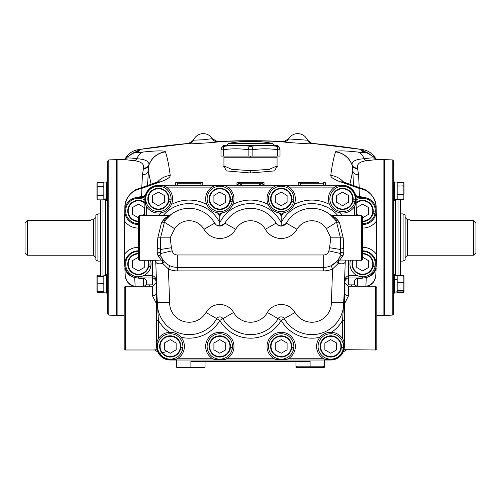 <?xml version="1.0" encoding="UTF-8"?>
<svg xmlns="http://www.w3.org/2000/svg" width="501" height="501" viewBox="0 0 501 501"><rect width="100%" height="100%" fill="white"/><g stroke="black" fill="none" stroke-linecap="round" stroke-linejoin="round"><path stroke-width="0.75" d="M177.316 185.32L177.316 183.222A0.589 0.589 0 0 1 177.905 182.627L202.586 182.627L200.926 183.222A0.589 0.589 0 0 0 200.337 182.627A0.589 0.589 0 0 1 200.926 183.222L177.316 183.222A0.589 0.589 0 0 1 177.905 182.627L175.732 182.646L175.732 185.32M177.905 182.627L189.121 182.627M323.684 185.32L323.684 183.222A0.589 0.589 0 0 0 323.095 182.627L325.268 182.646L323.684 183.222L300.074 183.222L300.393 185.32M298.189 185.32L298.189 182.646L300.663 182.627A0.589 0.589 0 0 0 300.074 183.222A0.589 0.589 0 0 1 300.663 182.627L318.636 182.627M300.663 182.627L311.879 182.627M250.5 170.666L269.369 169.319L277.059 165.887L277.059 157.251L223.941 157.251L223.941 165.887L231.631 169.319L250.5 170.666L250.5 172.983L226.358 170.904L223.978 166.15M258.56 185.32L262.292 183.222L238.708 183.222L242.44 185.32M237.136 185.32L236.96 184.831A1.772 1.728 0 0 0 238.695 183.191L238.708 183.222A0.589 0.589 -90 0 1 239.296 182.627L263.77 182.627L262.305 183.191A0.589 0.589 -90 0 0 261.716 182.627L261.716 182.627A0.589 0.589 -90 0 1 262.292 183.222L262.305 183.191A1.772 1.728 180 0 0 264.04 184.831L263.864 185.32M243.743 182.627L250.5 182.627M125.212 275.306L124.874 268.373M124.987 270.841L125.012 271.429M375.788 275.306L376.126 268.373M376.013 270.841L375.988 271.429M288.532 138.927L307.533 140.205A10.621 10.621 0 0 0 288.532 138.927A10.621 10.621 0 0 1 307.533 140.205L312.467 143.825C313.582 144.307 281.963 142.196 283.153 141.858A5.899 5.899 -149.8 0 0 288.532 138.927L283.153 141.858M193.467 140.205L203.287 139.741L212.33 138.689L217.847 141.858C219.037 142.196 187.418 144.307 188.533 143.825A5.899 5.899 -157.5 0 0 193.467 140.205A10.621 10.621 0 0 1 212.468 138.927A10.621 10.621 0 0 0 193.467 140.205L188.702 143.43L139.804 149.43L139.673 150.763A20.065 20.046 -174.4 0 0 131.237 154.183M217.847 141.858A5.899 5.899 -30.2 0 1 212.468 138.927M188.533 143.825L188.702 143.43M312.467 143.825A5.899 5.899 -22.5 0 1 307.533 140.205M141.745 188.332L142.453 174.805L143.511 168.073C144.275 164.002 141.169 161.541 134.187 160.683L124.549 159.612L117.121 159.612L117.121 315.417L124.198 315.417M125.169 159.017C125.651 157.709 129.552 157.615 136.861 158.748C145.246 159.249 149.273 161.291 148.941 164.867L148.847 165.361A5.787 5.085 12.9 0 1 143.374 168.63M139.673 150.763L137.142 152.285C136.579 152.661 138.564 152.58 143.104 152.047C156.75 150.607 164.178 150.519 165.38 151.778L165.436 151.897A20.065 19.99 160.1 0 0 148.847 165.361L147.494 185.476M142.453 174.805A5.787 4.653 -177.3 0 0 148.202 170.716L151.108 184.224M165.38 151.778A20.065 19.99 151.9 0 0 148.941 164.867A5.787 5.129 12.5 0 1 143.511 168.073M143.104 152.047A20.065 10.859 83.5 0 0 136.861 158.748A5.787 3.939 -81 0 1 134.187 160.683M137.142 152.285A20.065 19.739 -116.6 0 0 131.375 154.114L123.816 159.65M127.029 157.02L139.804 149.43M131.375 154.114L132.114 153.769M165.436 151.897C167.171 156.725 168.774 164.566 170.246 175.425A20.065 19.727 172.2 0 0 157.489 181.982M170.246 175.425C170.315 177.523 166.376 179.903 158.435 182.558A20.065 13.803 -108.6 0 0 154.602 183.034L154.602 183.034A20.065 13.803 -108.6 0 0 154.007 183.26M158.435 182.558L141.902 188.338L141.608 196.361L138.082 197.25M124.793 213.37L124.874 206.669C124.837 195.365 136.961 188.389 137.762 188.983L141.902 188.338C131.713 190.436 126.039 196.549 124.874 206.669L124.849 207.239M144.326 195.947L141.608 196.361M349.892 184.224L352.798 170.716L353.506 185.476M359.255 188.332L358.547 174.805A5.787 4.653 -2.7 0 1 352.798 170.716L352.153 165.361A5.787 5.085 167.1 0 0 357.626 168.63L357.489 168.073C356.725 164.002 359.831 161.541 366.813 160.683L376.451 159.612L383.879 159.612L383.879 315.417L376.802 315.417M358.547 174.805L357.626 168.63M375.831 159.017C375.349 157.709 371.448 157.615 364.139 158.748C355.754 159.249 351.727 161.291 352.059 164.867L352.153 165.361A20.065 19.99 19.9 0 0 335.564 151.897C333.829 156.725 332.226 164.566 330.754 175.425A20.065 19.727 7.8 0 1 343.511 181.982M373.971 157.02L361.196 149.43L361.327 150.763L363.858 152.285C364.421 152.661 362.436 152.58 357.896 152.047C344.25 150.607 336.822 150.519 335.62 151.778A20.065 19.99 28.1 0 1 352.059 164.867A5.787 5.129 167.5 0 0 357.489 168.073M357.896 152.047A20.065 10.859 96.5 0 1 364.139 158.748A5.787 3.939 -99 0 0 366.813 160.683M363.858 152.285A20.065 19.739 -63.4 0 1 369.625 154.114L377.184 159.65M361.327 150.763A20.065 20.046 -5.6 0 1 369.763 154.183M369.625 154.114L368.886 153.769M330.754 175.425C330.685 177.523 334.624 179.903 342.565 182.558A20.065 13.803 -71.4 0 1 346.398 183.034L346.398 183.034A20.065 13.803 -71.4 0 1 346.993 183.26M342.565 182.558L359.098 188.338L359.392 196.361L362.918 197.25M356.674 195.947L359.392 196.361M376.207 213.37L376.126 206.669C374.961 196.549 369.287 190.436 359.098 188.338L363.238 188.983L347.594 183.441L343.749 182.953M363.238 188.983C364.039 188.389 376.163 195.365 376.126 206.669L376.151 207.239M376.395 213.583L376.476 216.15A708.22 708.22 0 0 1 376.226 266.062C375.606 272.243 372.293 276.076 366.281 277.56L365.874 286.265M366.281 277.56L357.564 278.951L357.914 280.009A1.772 1.772 0 0 0 356.988 278.45M357.914 280.009L357.914 286.246M366.012 286.246A11.805 11.542 3.1 0 0 375.781 275.5L374.435 280.435L373.32 282.207L371.398 284.249L368.354 286.246M297.124 367.358L295.947 366.175L295.947 361.453L295.947 366.175L324.272 366.175L324.272 367.358L295.947 367.358L295.947 366.175L295.947 367.358M176.728 360.019L176.728 367.358L205.053 367.358L205.053 361.453L205.053 367.358M310.106 367.358L310.106 361.453L190.894 361.453L190.894 367.358M324.272 360.019L324.272 366.175L323.095 367.358M134.988 286.246A11.805 11.542 176.9 0 1 125.219 275.5L126.565 280.435L127.68 282.207L129.602 284.249L132.646 286.246M124.599 213.871L124.524 216.15A708.22 708.22 0 0 0 124.774 266.062C125.394 272.243 128.707 276.076 134.719 277.56L135.126 286.265M134.719 277.56L143.436 278.951A1.772 1.772 0 0 1 144.012 278.45M143.086 280.009A1.772 1.772 0 0 1 143.436 278.951L143.086 286.246M264.04 182.646L264.04 184.831M236.96 184.831L236.96 182.646L239.296 182.627A0.589 0.589 -90 0 0 238.695 183.191L236.96 182.646M277.022 166.15L274.636 170.904L250.5 172.983M300.074 184.587A1.772 1.728 0 0 1 299.905 185.32M323.684 183.222A0.589 0.589 0 0 0 323.095 182.627M325.268 182.646L325.268 185.32M300.074 183.222L298.189 182.646M312.298 143.43L361.196 149.43M217.628 141.489L250.5 140.725L283.372 141.489M200.607 185.32L200.926 184.587A1.772 1.728 180 0 0 201.095 185.32M202.811 182.646L202.811 185.32M200.926 184.587L200.926 183.222M177.316 183.222L175.732 182.646M97.914 213.908L95.873 215.092L95.873 259.944L97.914 261.121L97.914 213.908L100.595 213.908M90.712 220.453L91.345 219.807L90.712 220.453L27.411 220.453L27.411 255.222L93.512 255.222L93.512 219.807L95.873 217.453M27.411 255.222L25.05 252.861L25.05 222.914L27.411 220.453M473.589 220.453L475.95 222.914L475.95 252.861L473.589 255.222L473.589 220.453L410.288 220.453L409.655 219.807L407.488 219.807L407.488 255.222L405.127 257.583M409.805 219.97L410.288 220.453M403.086 213.908L405.127 215.092L405.127 259.944L403.086 261.121L403.086 213.908L400.405 213.908M392.183 315.129L392.183 159.9A1.177 1.177 0 0 1 393.323 161.084L393.323 313.952A1.177 1.177 0 0 1 392.183 315.129L384.474 315.398L383.879 314.453M392.183 159.9L384.474 159.631L384.474 315.398M383.879 160.577L384.474 159.631M400.405 199.805L400.405 275.757M404.057 277.88L404.057 291.507L403.562 292.427L397.161 292.402L403.562 292.427M400.405 275.224L403.562 275.249L404.057 277.391M397.161 292.402L397.161 290.824L403.562 290.705L397.161 290.586L397.161 282.896L403.562 282.702L397.161 282.508L397.161 279.351L394.763 279.351M397.161 291.795L394.763 292.083L397.161 292.083M394.763 279.226L397.161 279.351L397.161 275.882L403.562 275.832L394.763 275.594M394.763 293.104L393.323 293.104L394.763 293.104L394.763 274.573L393.323 274.573M403.562 275.832L404.057 276.69L404.057 290.987L403.161 291.92L397.161 291.92M404.057 290.987L404.057 290.286M403.562 290.705L404.057 289.973M404.057 282.821L403.562 282.702M397.161 282.896L397.161 282.508M397.161 199.755L403.562 199.78L397.161 199.755L397.161 182.583L403.562 182.602L404.057 183.523L404.057 193.655M393.323 200.456L394.763 200.456L394.763 181.932L393.323 181.932M402.766 194.319L402.766 194.682M397.161 194.682L403.562 194.501L397.161 194.319M397.161 186.071L403.562 185.915L397.161 186.071M399.259 194.682L399.259 194.319M402.766 185.758L402.766 186.071M404.057 184.75L404.057 186.478L403.562 185.915M403.562 199.78L404.057 198.866M403.562 194.501L404.057 194.15M117.121 314.453L116.526 315.398L116.526 159.631L108.817 159.9L108.817 315.129L107.677 313.952L107.677 161.084L108.817 159.9M100.62 276.239L100.595 199.855M97.438 199.855L97.839 199.855L96.944 198.928L96.944 184.493M106.237 293.104L107.677 293.104L106.237 293.104L106.237 274.573L107.677 274.573M97.438 292.503L97.839 292.503L97.839 291.438L97.438 291.344L103.839 291.438L103.839 292.083L106.237 292.083L97.438 292.503L96.944 290.286L96.944 291.576M106.237 275.594L103.839 275.594L103.839 276.239L97.438 276.333L103.839 276.433L103.839 283.641L97.438 283.842L103.839 284.036L103.839 291.244L97.438 291.344L96.944 290.542L96.944 276.101L97.438 275.174L100.595 275.174M97.438 283.842L96.944 283.842L96.944 277.141L97.839 276.239L97.839 275.174L97.438 275.174M103.839 283.641L103.839 284.036M106.237 182.946L103.839 182.946M103.839 186.691L97.839 186.691L97.839 182.533L97.438 182.527L103.839 182.533L103.839 195.352L97.438 195.528L103.839 195.697L103.839 197.983L106.237 197.983M106.237 199.436L103.839 199.436M107.677 181.932L106.237 181.932L106.237 200.456L107.677 200.456M97.839 186.691L96.944 187.324L96.944 183.454L97.438 182.527M103.839 197.983L103.839 199.855L97.839 199.855L97.839 195.697M96.944 195.064L97.438 195.528M97.438 186.86L103.839 187.03M103.839 195.352L103.839 195.697M106.237 198.064L103.839 198.064M188.752 143.424A708.22 708.22 0 0 0 137.963 149.724A17.704 17.704 0 0 0 125.156 158.861M312.248 143.424A708.22 708.22 0 0 1 363.037 149.724A17.704 17.704 0 0 1 375.844 158.861M285.244 141.576A708.22 708.22 0 0 0 215.756 141.576M223.728 146.317L223.728 145.447L240.875 145.447A114.961 99.561 90 0 1 249.893 146.317L251.107 146.317A114.961 99.561 -90 0 1 260.125 145.447L277.272 145.447L277.272 146.317A3.538 3.513 -0 0 1 280.009 149.736L280.009 156.068L220.991 156.068L220.991 149.736A3.538 3.513 0 0 1 223.728 146.317L224.335 146.317A114.961 99.561 90 0 1 233.353 145.447L267.647 145.447A114.961 99.561 -90 0 1 276.665 146.317L277.272 146.317M248.728 141.332L252.272 141.332A118.036 118.036 0 0 1 272.669 143.418L228.331 143.418A118.036 118.036 0 0 1 248.728 141.332M280.009 149.736L277.648 149.736A111.51 96.574 90 0 0 252.861 149.736L248.534 149.749M222.375 149.768L220.991 149.736M276.665 146.317A3.538 1.753 98.5 0 1 277.648 149.736L278.625 149.768M252.861 156.068L252.861 149.736A3.538 1.753 -98.5 0 0 251.107 146.317M248.139 156.068L248.139 149.736A3.538 1.753 -81.5 0 1 249.893 146.317M248.139 149.736A111.51 96.574 -90 0 0 223.352 149.736A3.538 1.753 -98.5 0 1 224.335 146.317M357.326 278.688L357.326 285.908L355.86 285.908M145.14 285.908L143.674 285.908L143.674 278.688M170.847 196.292L171.123 198.897A12.688 12.688 0 0 0 158.429 186.209A12.688 12.688 0 0 0 145.741 198.897A12.688 12.688 0 0 0 170.847 201.502L171.085 199.83A12.688 12.688 0 0 0 171.123 198.897L171.085 199.83L169.012 199.83M170.847 201.502L168.731 201.502M147.808 198.897A10.621 10.621 0 0 1 158.429 188.276A10.621 10.621 0 0 1 169.056 198.897A10.621 10.621 0 0 1 158.429 209.518A10.621 10.621 0 0 1 147.808 198.897M148.283 198.897A10.145 10.145 0 0 1 158.429 188.752A10.145 10.145 0 0 1 168.58 198.897A10.145 10.145 0 0 1 158.429 209.042A10.145 10.145 0 0 1 148.283 198.897M164.334 202.304L164.334 195.49L158.429 192.083L152.529 195.49L152.529 202.304L158.429 205.711L164.334 202.304M232.226 196.292L232.502 198.897A12.688 12.688 0 0 0 219.807 186.209A12.688 12.688 0 0 0 207.12 198.897A12.688 12.688 0 0 0 232.226 201.502L232.464 199.83A12.688 12.688 0 0 0 232.502 198.897L232.464 199.83L230.391 199.83M232.226 201.502L230.109 201.502M293.611 196.292L293.88 198.897A12.688 12.688 0 0 0 281.193 186.209A12.688 12.688 0 0 0 268.498 198.897A12.688 12.688 0 0 0 293.611 201.502L293.843 199.83A12.688 12.688 0 0 0 293.88 198.897L293.843 199.83L291.77 199.83M293.611 201.502L291.488 201.502M354.99 196.292L355.259 198.897A12.688 12.688 0 0 0 342.571 186.209A12.688 12.688 0 0 0 329.877 198.897A12.688 12.688 0 0 0 354.99 201.502L355.222 199.83L353.149 199.83M355.259 198.897L355.222 199.83A12.688 12.688 0 0 0 355.259 198.897M354.99 201.502L352.867 201.502M209.186 198.897A10.621 10.621 0 0 1 219.807 188.276A10.621 10.621 0 0 1 230.435 198.897A10.621 10.621 0 0 1 219.807 209.518A10.621 10.621 0 0 1 209.186 198.897M209.662 198.897A10.145 10.145 0 0 1 219.807 188.752A10.145 10.145 0 0 1 229.959 198.897A10.145 10.145 0 0 1 219.807 209.042A10.145 10.145 0 0 1 209.662 198.897M219.807 205.711L225.713 202.304L225.713 195.49L219.807 192.083L213.908 195.49L213.908 202.304L219.807 205.711M225.713 195.49L219.807 192.083L213.908 195.49M270.565 198.897A10.621 10.621 0 0 1 281.193 188.276A10.621 10.621 0 0 1 291.814 198.897A10.621 10.621 0 0 1 281.193 209.518A10.621 10.621 0 0 1 270.565 198.897M271.041 198.897A10.145 10.145 0 0 1 281.193 188.752A10.145 10.145 0 0 1 291.338 198.897A10.145 10.145 0 0 1 281.193 209.042A10.145 10.145 0 0 1 271.041 198.897M281.193 205.711L287.092 202.304L287.092 195.49L281.193 192.083L275.287 195.49L275.287 202.304L281.193 205.711M287.092 195.49L281.193 192.083L275.287 195.49M331.944 198.897A10.621 10.621 0 0 1 342.571 188.276A10.621 10.621 0 0 1 353.192 198.897A10.621 10.621 0 0 1 342.571 209.518A10.621 10.621 0 0 1 331.944 198.897M332.42 198.897A10.145 10.145 0 0 1 342.571 188.752A10.145 10.145 0 0 1 352.717 198.897A10.145 10.145 0 0 1 342.571 209.042A10.145 10.145 0 0 1 332.42 198.897M348.471 202.304L348.471 195.49L342.571 192.083L336.666 195.49L336.666 202.304L342.571 205.711L348.471 202.304M343.185 343.836L343.454 346.442A12.688 12.688 0 0 0 330.766 333.754A12.688 12.688 0 0 0 318.079 346.442A12.688 12.688 0 0 0 343.185 349.047L343.417 347.381L341.344 347.381M343.454 346.442L343.417 347.381A12.688 12.688 0 0 0 343.454 346.442M343.185 349.047L341.062 349.047M293.611 343.836L293.88 346.442A12.688 12.688 0 0 0 281.193 333.754A12.688 12.688 0 0 0 268.498 346.442A12.688 12.688 0 0 0 293.611 349.047L293.843 347.381A12.688 12.688 0 0 0 293.88 346.442L293.843 347.381L291.77 347.381M291.488 349.047L293.611 349.047A12.688 12.688 0 0 0 293.843 347.381M270.565 346.442A10.621 10.621 0 0 1 281.193 335.82A10.621 10.621 0 0 1 291.814 346.442A10.621 10.621 0 0 1 281.193 357.063A10.621 10.621 0 0 1 270.565 346.442M271.041 346.442A10.145 10.145 0 0 1 281.193 336.296A10.145 10.145 0 0 1 291.338 346.442A10.145 10.145 0 0 1 281.193 356.587A10.145 10.145 0 0 1 271.041 346.442M287.092 349.848L287.092 343.035L281.193 339.628L275.287 343.035L275.287 349.848L281.193 353.255L287.092 349.848M182.652 343.836L182.921 346.442A12.688 12.688 0 0 0 170.234 333.754A12.688 12.688 0 0 0 157.546 346.442A12.688 12.688 0 0 0 182.652 349.047L182.89 347.381A12.688 12.688 0 0 0 182.921 346.442L182.89 347.381L180.817 347.381M180.535 349.047L182.652 349.047A12.688 12.688 0 0 0 182.89 347.381M232.226 343.836L232.502 346.442A12.688 12.688 0 0 0 219.807 333.754A12.688 12.688 0 0 0 207.12 346.442A12.688 12.688 0 0 0 232.226 349.047L232.464 347.381A12.688 12.688 0 0 0 232.502 346.442L232.464 347.381L230.391 347.381M230.109 349.047L232.226 349.047A12.688 12.688 0 0 0 232.464 347.381M209.186 346.442A10.621 10.621 0 0 1 219.807 335.82A10.621 10.621 0 0 1 230.435 346.442A10.621 10.621 0 0 1 219.807 357.063A10.621 10.621 0 0 1 209.186 346.442M209.662 346.442A10.145 10.145 0 0 1 219.807 336.296A10.145 10.145 0 0 1 229.959 346.442A10.145 10.145 0 0 1 219.807 356.587A10.145 10.145 0 0 1 209.662 346.442M225.713 349.848L225.713 343.035L219.807 339.628L213.908 343.035L213.908 349.848L219.807 353.255L225.713 349.848M375.055 208.353L375.324 210.959A12.688 12.688 0 0 0 356.142 200.056M362.636 223.646A12.688 12.688 0 0 0 375.055 213.564L375.287 211.892L373.214 211.892M375.324 210.959L375.287 211.892A12.688 12.688 0 0 0 375.324 210.959M375.055 213.564L372.932 213.564M356.142 203.162A10.145 10.145 0 0 1 372.782 210.959A10.145 10.145 0 0 1 362.636 221.104M356.142 202.548A10.621 10.621 0 0 1 373.258 210.959A10.621 10.621 0 0 1 362.636 221.58M362.636 217.772L368.536 214.365L368.536 207.552L362.636 204.145L356.731 207.552L356.731 214.365L358.559 215.424M375.055 261.472L375.324 264.077A12.688 12.688 0 0 0 362.636 251.383M350.531 260.276A12.688 12.688 0 0 0 361.327 276.696A12.688 12.688 0 0 0 375.055 266.682L375.287 265.01L373.214 265.01M375.324 264.077L375.287 265.01A12.688 12.688 0 0 0 375.324 264.077M375.055 266.682L372.932 266.682M362.636 253.45A10.621 10.621 0 0 1 373.258 264.077A10.621 10.621 0 0 1 362.636 274.698A10.621 10.621 0 0 1 352.717 260.276M362.636 253.926A10.145 10.145 0 0 1 372.782 264.077A10.145 10.145 0 0 1 362.636 274.222A10.145 10.145 0 0 1 353.224 260.276M357.413 260.276L356.731 260.664L356.731 267.484L362.636 270.891L368.536 267.484L368.536 260.664L362.636 257.257M144.858 200.056A12.688 12.688 0 0 0 125.676 210.959A12.688 12.688 0 0 0 138.364 223.646M138.364 221.104A10.145 10.145 0 0 1 134.061 201.771A10.145 10.145 0 0 1 144.858 203.162M138.364 221.58A10.621 10.621 0 0 1 133.679 201.421A10.621 10.621 0 0 1 144.858 202.548M142.441 215.424L144.269 214.365L144.269 207.552L138.364 204.145L132.464 207.552L132.464 214.365L138.364 217.772M150.782 261.472L151.051 264.077A12.688 12.688 0 0 0 150.469 260.276M138.364 251.383A12.688 12.688 0 0 0 125.676 264.077A12.688 12.688 0 0 0 150.782 266.682L151.02 265.01A12.688 12.688 0 0 0 151.051 264.077L151.02 265.01L148.947 265.01M148.665 266.682L150.782 266.682A12.688 12.688 0 0 0 151.02 265.01M148.283 260.276A10.621 10.621 0 0 1 138.364 274.698A10.621 10.621 0 0 1 127.742 264.077A10.621 10.621 0 0 1 138.364 253.45M147.776 260.276A10.145 10.145 0 0 1 138.364 274.222A10.145 10.145 0 0 1 128.218 264.077A10.145 10.145 0 0 1 138.364 253.926M138.364 257.257L132.464 260.664L132.464 267.484L138.364 270.891L144.269 267.484L144.269 260.664L143.587 260.276M375.618 349.986L376.802 348.802L376.802 287.424L375.618 286.246L375.618 349.986L343.749 349.692M125.382 286.246L125.382 349.986L124.198 348.802L124.198 287.424L125.382 286.246L152.529 286.246L156.068 282.702M156.663 304.12L152.529 295.884L152.529 286.246M344.337 304.12L348.471 295.884L348.471 286.246L344.932 282.702M144.438 286.246L146.367 284.856L152.529 284.856L152.529 277.98L138.364 277.98A13.577 13.577 0 0 1 124.793 264.409A13.577 13.577 0 0 0 138.364 277.98A13.577 13.577 0 0 1 124.793 264.409L124.793 253.982A17.115 17.115 0 0 1 138.364 247.294M355.309 194.213A3.538 3.538 0 0 0 358.096 196.492A708.22 708.22 0 0 1 364.828 197.563A13.577 13.577 0 0 1 376.207 210.959A13.577 13.577 0 0 0 359.781 197.688A3.538 3.538 0 0 1 355.629 195.19A3.538 3.538 0 0 0 359.781 197.688A3.538 3.538 0 0 1 355.629 195.19M351.452 284.856L351.426 286.246M356.562 286.246L354.633 284.856C353.712 280.51 355.196 278.218 359.092 277.98M146.367 284.856C147.288 280.51 145.804 278.218 141.908 277.98M149.548 284.856L149.574 286.246M343.154 351.996L346.398 349.88M354.633 284.856L348.471 284.856L348.471 277.98L362.636 277.98A13.577 13.577 0 0 0 376.207 264.409A13.577 13.577 0 0 0 362.636 250.832A13.577 13.577 0 0 1 376.207 264.409A13.577 13.577 0 0 1 362.636 277.98L362.636 276.765M344.932 270.596L344.932 293.417L344.337 298.214M145.691 194.213A3.538 3.538 0 0 1 142.904 196.492A708.22 708.22 0 0 0 136.172 197.563A13.577 13.577 0 0 1 141.219 197.688A3.538 3.538 0 0 0 145.371 195.19A3.538 3.538 0 0 1 141.219 197.688L141.031 198.553M124.793 210.959L124.793 221.379L124.793 210.959A13.577 13.577 0 0 0 138.364 224.529A13.577 13.577 0 0 1 124.793 210.959A13.577 13.577 0 0 1 141.219 197.688M362.636 224.529A13.577 13.577 0 0 0 376.207 210.959A13.577 13.577 0 0 1 362.636 224.529M362.636 228.074A17.115 17.115 0 0 0 376.207 221.379L376.207 253.982A17.115 17.115 0 0 0 362.636 247.294M376.207 264.409A13.577 13.577 0 0 0 362.636 250.832A13.577 13.577 0 0 1 376.207 264.409L376.207 253.982M138.364 228.074A17.115 17.115 0 0 1 124.793 221.379L124.793 253.982M124.793 264.409A13.577 13.577 0 0 1 138.364 250.832A13.577 13.577 0 0 0 124.793 264.409M143.63 275.619L152.529 275.619C155.153 276.771 156.331 278.738 156.068 281.524L155.943 280.585L154.114 278.356L152.529 277.98L152.529 260.276M344.932 281.524L345.057 280.585L346.886 278.356L348.471 277.98L348.471 275.619C345.847 276.771 344.669 278.738 344.932 281.524L345.057 280.585M344.932 293.417A3.538 2.467 180 0 0 348.471 295.884M157.846 351.996L154.602 349.88L157.251 349.692M157.878 352.059L154.602 349.88M156.663 298.214L156.068 293.417A3.538 2.467 0 0 1 152.529 295.884M156.068 293.417L156.068 270.596M320.621 346.442A10.145 10.145 0 0 1 330.766 336.296A10.145 10.145 0 0 1 340.912 346.442A10.145 10.145 0 0 1 330.766 356.587A10.145 10.145 0 0 1 320.621 346.442M320.139 346.442A10.621 10.621 0 0 1 330.766 335.82A10.621 10.621 0 0 1 341.388 346.442A10.621 10.621 0 0 1 330.766 357.063A10.621 10.621 0 0 1 320.139 346.442M330.766 353.255L336.666 349.848L336.666 343.035L330.766 339.628L324.861 343.035L324.861 349.848L330.766 353.255M160.088 346.442A10.145 10.145 0 0 1 170.234 336.296A10.145 10.145 0 0 1 180.379 346.442A10.145 10.145 0 0 1 170.234 356.587A10.145 10.145 0 0 1 160.088 346.442M159.612 346.442A10.621 10.621 0 0 1 170.234 335.82A10.621 10.621 0 0 1 180.861 346.442A10.621 10.621 0 0 1 170.234 357.063A10.621 10.621 0 0 1 159.612 346.442M170.234 353.255L176.139 349.848L176.139 343.035L170.234 339.628L164.334 343.035L164.334 349.848L170.234 353.255M216.689 225.193L219.807 226.083L219.807 215.831A37.769 37.769 0 0 1 222.175 212.862A14.166 14.166 0 0 1 217.447 212.862A14.166 14.166 0 0 0 222.175 212.862C227.153 211.873 230.71 209.067 232.833 204.464A37.769 37.769 0 0 1 268.167 204.464C270.289 209.067 273.847 211.873 278.825 212.862A14.166 14.166 0 0 0 283.553 212.862A14.166 14.166 0 0 1 278.825 212.862A37.769 37.769 0 0 1 281.193 215.831L281.193 222.688A34.231 34.231 0 0 1 337.737 215.424M158.729 215.424A37.769 37.769 0 0 1 160.796 212.862A14.166 14.166 0 0 1 146.63 206.725L145.309 204.226L145.309 198.897A13.126 13.126 0 0 1 158.429 185.771L163.764 185.771L166.263 187.092A14.166 14.166 0 0 1 171.455 204.464A37.769 37.769 0 0 1 206.788 204.464C208.93 209.08 212.487 211.885 217.447 212.862A37.769 37.769 0 0 1 219.807 215.831M206.788 204.464A14.166 14.166 0 0 1 211.979 187.092L214.478 185.771L225.143 185.771L227.642 187.092A14.166 14.166 0 0 1 232.833 204.464M286.008 223.59L281.193 226.083L281.193 222.688A34.231 34.231 0 0 0 219.807 222.688A34.231 34.231 0 0 0 163.263 215.424M361.453 260.276L362.636 259.092L362.636 216.601L361.453 215.424L361.453 260.276L339.753 260.044L343.066 255.554L343.849 252.059L343.21 237.85L339.521 222.738L337.799 220.139A3.538 2.518 -38.3 0 1 335.025 219.538A29.509 29.509 0 0 0 286.303 223.127A5.899 5.899 0 0 1 276.076 223.127A29.509 29.509 0 0 0 224.924 223.127A29.509 29.509 0 0 1 276.076 223.127L277.385 224.698M342.271 215.424A37.769 37.769 0 0 0 340.204 212.862A14.166 14.166 0 0 0 354.37 206.725L355.691 204.226L355.691 198.897A13.126 13.126 0 0 0 342.571 185.771L337.236 185.771L334.737 187.092A14.166 14.166 0 0 0 329.545 204.464A37.769 37.769 0 0 0 294.212 204.464A14.166 14.166 0 0 0 289.021 187.092L286.522 185.771L275.857 185.771L273.358 187.092A14.166 14.166 0 0 0 268.167 204.464M294.212 204.464C292.07 209.08 288.513 211.885 283.553 212.862A37.769 37.769 0 0 0 281.193 215.831M139.547 215.424L139.547 260.276L138.364 259.092L138.364 216.601L139.547 215.424L168.674 215.424L170.866 214.666M161.479 222.738A3.538 2.286 -157.8 0 0 164.409 222.206L160.539 237.85L160.483 253.531A3.538 2.242 -0.2 0 0 157.151 252.059L157.79 237.85L161.479 222.738L163.201 220.139L168.674 215.424M166.081 217.384L164.798 218.524M164.672 218.636L163.295 220.033M158.623 185.32L342.571 185.32A13.577 13.577 0 0 1 356.142 198.897A13.577 13.577 0 0 0 342.571 185.32L342.377 185.32M178.819 205.203L179.558 204.984M163.201 220.139A3.538 2.518 -141.7 0 0 165.975 219.538A29.509 29.509 0 0 1 214.697 223.127A5.899 5.899 0 0 0 224.924 223.127L235.664 229.308A18.293 18.293 0 0 1 203.957 229.308L214.697 223.127L216.006 224.692M203.957 229.308A17.115 17.115 0 0 0 174.661 228.694L170.171 237.85L171.442 247.713L160.458 249.511A3.538 1.653 5.7 0 0 157.32 248.364M171.442 247.713L172.144 250.844L160.483 253.531L161.165 256.9A3.538 2.693 -24.2 0 0 157.934 255.554L157.151 252.059M235.664 229.308A17.115 17.115 0 0 1 265.336 229.308A18.293 18.293 0 0 0 297.043 229.308A17.115 17.115 0 0 1 326.339 228.694L330.829 237.85L329.558 247.713L340.542 249.511L340.517 253.531A3.538 2.242 -179.8 0 1 343.849 252.059M326.339 228.694L336.591 222.206L340.461 237.85L340.542 249.511A3.538 1.653 174.3 0 1 343.68 248.364M329.558 247.713L328.856 250.844L340.517 253.531L339.835 256.9A3.538 2.693 -155.8 0 1 343.066 255.554M172.144 250.844A5.311 5.311 0 0 0 177.316 254.965L323.684 254.965L323.684 270.897A21.249 21.249 0 0 0 332.589 268.943L338.206 263.495A3.538 1.547 94 0 1 339.753 260.044A3.538 3.476 40.9 0 0 337.073 261.234L331.105 265.73A17.704 17.704 0 0 1 323.684 267.359L177.316 267.359A17.704 17.704 0 0 1 161.165 256.9L163.201 260.345M323.684 270.897L177.316 270.897A21.249 21.249 0 0 1 168.411 268.943L169.645 302.767A19.476 19.476 0 0 0 205.999 312.486A15.938 15.938 0 0 1 233.623 312.486A19.476 19.476 0 0 0 267.377 312.486L278.118 318.667A3.538 3.538 0 0 1 284.261 318.667A31.87 31.87 0 0 0 343.749 302.767L331.368 302.767L332.589 268.943L331.105 265.73A17.704 17.704 0 0 1 323.684 267.359A17.704 17.704 0 0 0 339.835 256.9L337.799 260.345M339.521 222.738A3.538 2.286 -22.2 0 1 336.591 222.206L335.025 219.538A29.509 29.509 0 0 0 286.303 223.127L297.043 229.308M337.799 220.139L332.326 215.424L361.453 215.424M334.918 217.384L336.202 218.524M336.328 218.636L337.705 220.033M337.649 260.539L337.073 261.234A3.538 1.033 40.9 0 0 338.206 263.495C342.759 264.296 345.114 263.607 345.258 261.416L343.767 302.767M163.351 260.539L163.927 261.234A3.538 1.033 139.1 0 1 162.794 263.495A3.538 1.547 86 0 0 161.247 260.044A3.538 3.476 139.1 0 1 163.927 261.234M169.632 302.767L157.233 302.767L155.742 261.416C155.886 263.607 158.241 264.296 162.794 263.495L168.411 268.943L169.895 265.73M156.325 260.276L161.247 260.044L157.934 255.554M170.835 214.691L165.975 219.538L164.409 222.206L174.661 228.694M330.165 214.691L335.025 219.538M281.193 226.083L278.068 225.193M175.563 359.568A14.166 14.166 0 0 0 178.062 358.246L175.563 359.568L170.234 359.568A13.126 13.126 0 0 1 157.114 346.442L157.114 341.112L158.429 338.613A14.166 14.166 0 0 1 169.57 332.295A35.408 35.408 0 0 1 158.429 320.433L158.429 338.613M343.968 297.218L342.571 320.433L344.337 320.433L344.337 346.442A13.577 13.577 0 0 1 330.766 360.019A13.577 13.577 0 0 0 344.337 346.442A13.577 13.577 0 0 1 330.766 360.019L170.234 360.019A13.577 13.577 0 0 1 156.663 346.442L156.663 286.967M301.69 332.965L302.416 333.203M233.623 312.486L222.882 318.667A31.87 31.87 0 0 0 278.118 318.667L281.193 320.433A35.408 35.408 0 0 0 320.001 337.236A14.166 14.166 0 0 0 322.938 358.246L325.437 359.568L330.766 359.568A13.126 13.126 0 0 0 343.886 346.442L343.886 341.112L342.571 338.613A14.166 14.166 0 0 0 331.43 332.295A35.408 35.408 0 0 0 342.571 320.433L342.571 338.613M259.963 333.203L260.689 332.965M235.138 330.691L241.037 333.203M316.626 334.286L312.11 334.637M275.857 359.568L286.522 359.568L289.021 358.246A14.166 14.166 0 0 0 291.851 337.117A14.166 14.166 0 0 0 270.527 337.117A14.166 14.166 0 0 0 273.358 358.246L275.857 359.568M157.339 305.134L157.251 302.767A31.87 31.87 0 0 0 216.739 318.667A31.87 31.87 0 0 1 157.251 302.767A31.87 31.87 0 0 0 216.739 318.667A31.87 31.87 0 0 1 157.251 302.767L157.233 302.767M156.663 320.433L158.429 320.433L157.032 297.218M343.517 306.612L343.749 302.767A31.87 31.87 0 0 1 284.261 318.667L281.193 320.433A35.408 35.408 0 0 1 219.807 320.433L222.882 318.667A3.538 3.538 0 0 0 216.739 318.667L219.807 320.433A35.408 35.408 0 0 1 180.999 337.236C177.949 333.823 174.135 332.176 169.57 332.295M320.001 337.236C323.051 333.823 326.865 332.176 331.43 332.295M278.118 318.667A3.538 3.538 0 0 1 281.193 316.895A3.538 3.538 0 0 0 278.118 318.667M216.739 318.667A3.538 3.538 0 0 1 219.807 316.895A3.538 3.538 0 0 0 216.739 318.667L205.999 312.486M180.999 337.236A14.166 14.166 0 0 1 178.062 358.246L211.979 358.246A14.166 14.166 0 0 1 209.149 337.117A14.166 14.166 0 0 1 230.473 337.117A14.166 14.166 0 0 1 227.642 358.246L225.143 359.568L214.478 359.568L211.979 358.246M189.616 334.637L188.89 334.637M199.31 332.965L198.584 333.203M204.483 330.691A31.87 31.87 0 0 0 209.155 327.554M344.337 320.433L344.337 287.161M321.442 204.984L327.403 207.339M296.36 207.339L301.577 205.203M281.487 215.424L280.892 215.424M279.984 214.24L282.395 214.24M286.522 185.771A14.166 14.166 0 0 1 289.021 187.092L334.737 187.092A14.166 14.166 0 0 1 337.236 185.771M263.038 205.999L264.378 206.556M260.802 205.203L260.063 204.984M238.889 205.648L240.937 204.984M221.016 214.24L218.605 214.24M219.513 215.424L220.108 215.424M356.142 215.424L356.142 198.897A13.577 13.577 0 0 0 342.571 185.32L342.571 185.771M340.204 212.862A14.166 14.166 0 0 1 329.545 204.464C331.668 209.067 335.225 211.867 340.204 212.862M165.975 219.538A29.509 29.509 0 0 1 214.697 223.127M219.807 226.083L224.63 223.59M204.64 207.339L199.423 205.203M144.858 215.424L144.858 198.897A13.577 13.577 0 0 1 158.429 185.32L158.429 185.771M160.796 212.862A14.166 14.166 0 0 0 171.455 204.464C169.332 209.067 165.775 211.867 160.796 212.862M211.979 187.092L166.263 187.092A14.166 14.166 0 0 0 163.764 185.771M157.251 182.953L153.406 183.441L159.268 181.18L157.577 182.533M357.326 280.804L357.914 280.604M143.674 280.804L143.086 280.604M250.5 140.725L250.5 141.332M250.5 156.068L250.5 157.251M395.684 199.436L395.684 275.594M398.044 275.757L398.044 199.805M403.161 290.824L403.161 292.452M403.161 282.508L403.161 275.224M403.161 290.586L403.161 282.896M403.161 194.319L403.161 186.071M403.161 185.758L403.161 182.583M403.161 199.805L403.161 194.682M105.316 275.594L105.316 199.436M102.956 199.855L102.956 276.239M97.839 284.036L97.839 291.244M97.839 276.433L97.839 283.641M97.839 187.03L97.839 195.352M226.89 145.447L274.11 145.158L272.669 143.418M223.352 149.736L223.352 156.068M277.648 149.736L277.648 156.068M376.207 210.959A13.577 13.577 0 0 0 359.781 197.688L359.968 198.553M357.37 275.619L348.471 275.619L348.471 260.276M144.858 199.373A5.899 5.899 0 0 1 144.2 199.686M356.142 199.373A5.899 5.899 0 0 0 356.8 199.686M138.364 277.98L138.364 276.765M177.316 254.965L177.316 267.359A17.704 17.704 0 0 1 161.165 256.9M328.856 250.844A5.311 5.311 0 0 1 323.684 254.965M330.829 237.85L343.21 237.85M177.316 270.897L177.316 267.359M170.171 237.85L157.79 237.85M265.336 229.308L276.076 223.127M170.234 360.019L170.234 359.568M156.663 346.442L157.114 346.442M330.766 360.019L330.766 359.568M344.337 346.442L343.886 346.442M331.368 302.767L331.355 302.767A19.476 19.476 0 0 1 295.001 312.486L284.261 318.667M295.001 312.486A15.938 15.938 0 0 0 267.377 312.486M227.642 358.246L273.358 358.246M322.938 358.246L289.021 358.246M281.537 214.24A38.445 38.445 0 0 1 282.545 212.994M279.834 212.994A38.445 38.445 0 0 1 280.842 214.24M221.166 212.994A38.445 38.445 0 0 0 220.158 214.24M219.463 214.24A38.445 38.445 0 0 0 218.455 212.994M354.37 206.725L354.37 215.424M355.691 198.897L356.142 198.897M273.358 187.092L227.642 187.092M145.309 198.897L144.858 198.897A13.577 13.577 0 0 1 158.429 185.32M146.63 206.725L146.63 215.424M137.762 188.983L153.406 183.441M377.723 315.417L376.802 315.981M347.594 183.441L341.732 181.18L343.423 182.533M223.941 165.887L223.709 166.633L224.066 166.376M277.059 165.887L277.291 166.633L276.934 166.376M124.198 315.981L123.277 315.417M93.512 255.222L95.873 257.583M91.345 219.807L93.512 219.807M97.914 261.121L100.595 261.121M403.086 261.121L400.405 261.121M407.488 219.807L405.127 217.453M473.589 255.222L407.488 255.222M394.763 182.946L397.161 182.946M394.763 199.436L397.161 199.436M117.121 160.577L116.526 159.631M108.817 315.129L116.526 315.398M176.728 348.934L176.139 349.091M167.14 351.47L158.761 353.687M223.433 145.447L220.991 148.816M277.567 145.447L280.009 148.816M226.89 145.158L228.331 143.418M375.618 286.246L348.471 286.246M346.348 349.986L343.122 352.059M155.943 280.585L156.068 281.524M153.356 278.08L153.688 278.174M347.644 278.08L347.312 278.174M154.652 349.986L125.382 349.986M156.343 260.276L139.547 260.276M332.326 215.424L330.134 214.666M346.16 260.151L345.258 261.416M155.742 261.416L154.84 260.151"/></g></svg>
